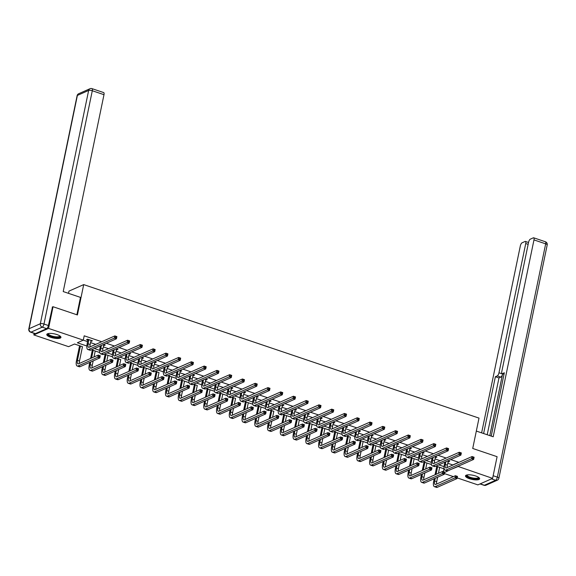 <?xml version="1.0" encoding="UTF-8"?>
<svg xmlns="http://www.w3.org/2000/svg" width="576" height="576" viewBox="0 0 576 576"><rect width="100%" height="100%" fill="white"/><g stroke="black" fill="none" stroke-linecap="round" stroke-linejoin="round"><path stroke-width="0.86" d="M56.966 334.577A7.229 2.138 11.7 0 1 60.948 337.414A7.229 2.138 11.7 0 1 50.76 337.32A7.229 2.138 11.7 0 1 46.786 334.483A7.229 2.138 11.7 0 1 56.966 334.577M475.668 475.978A7.229 2.138 11.7 0 1 479.65 478.814A7.229 2.138 11.7 0 1 469.462 478.721A7.229 2.138 11.7 0 1 465.487 475.884A7.229 2.138 11.7 0 1 475.668 475.978M68.508 293.35L68.969 291.118L83.7 284.602L479.009 418.104L472.723 448.459L497.095 456.689L492.602 478.368L477.878 484.884L457.171 477.893M453.398 476.618L444.413 473.587M439.668 467.345L444.024 468.814L443.434 471.665M74.527 344.03L79.574 345.737M82.462 346.709L74.549 344.023L68.58 346.658L33.826 334.922L48.55 328.406L83.304 340.142L77.335 342.785L86.854 346.003M91.562 349.783L92.333 350.042L90.59 358.466M95.22 351.022L99.727 352.541M106.747 361.267L107.978 355.313L112.486 356.846L104.342 354.082L105.091 354.348L103.342 362.772M117.072 358.402L117.85 358.661M120.737 359.633L117.101 358.387M129.83 362.707L130.601 362.966L128.858 371.39M133.495 363.946L138.002 365.465M150.754 369.756L142.61 367.006L143.359 367.279L141.617 375.696M145.022 374.191L146.254 368.237L150.761 369.778M155.347 371.326L156.118 371.585M159.005 372.557L155.369 371.311M176.27 378.374L168.127 375.624L168.876 375.89L167.134 384.314M171.763 376.87L176.278 378.389M180.864 379.937L181.634 380.203L179.892 388.62M183.29 387.115L184.529 381.161L189.029 382.702M193.622 384.25L194.393 384.509M197.28 385.488L193.644 384.235M214.538 391.298L206.402 388.548L207.151 388.814L205.402 397.238M210.038 389.794L214.546 391.313M219.132 392.868L219.902 393.127M221.566 400.039L222.797 394.085L227.304 395.626M231.89 397.174L232.661 397.433M235.555 398.412L231.912 397.166M252.814 404.222L245.419 401.746M248.306 402.718L252.821 404.244M257.407 405.792L258.178 406.051L256.435 414.475M259.834 412.97L261.072 407.009L265.572 408.55M270.166 410.098L270.936 410.357M273.823 411.336L270.187 410.09M282.917 414.403L283.694 414.67M286.582 415.642L291.089 417.168M295.675 418.716L296.446 418.975L294.703 427.399M298.109 425.894L299.34 419.933L303.847 421.474M308.434 423.022L309.204 423.281M310.867 430.2L312.098 424.246L316.606 425.779M321.192 427.334L321.962 427.594M324.85 428.566L329.364 430.092M333.95 431.64L334.721 431.899L332.978 440.323M336.377 438.818L337.615 432.857L342.122 434.398M346.709 435.946L347.479 436.212M350.366 437.184L346.73 435.938M359.467 440.258L360.238 440.518M363.125 441.49L367.632 443.016M372.218 444.564L372.996 444.823L371.246 453.247M374.652 451.742L375.883 445.781L380.39 447.322M384.977 448.87L385.747 449.136M387.41 456.048L388.642 450.094L393.149 451.634L384.998 448.862M397.735 453.182L398.506 453.442M401.4 454.421L405.907 455.94M418.658 460.231L410.515 457.481L411.264 457.747L409.522 466.171M412.927 464.666L414.158 458.712L418.666 460.246M423.252 461.801L424.022 462.06M425.678 468.972L426.917 463.018L431.424 464.558L423.274 461.786M436.01 466.106L436.781 466.366M34.15 333.367L33.826 334.922M447.746 463.241L452.779 464.94L458.748 462.298L450.734 459.59M446.162 458.05L437.976 455.285M433.411 453.737L425.218 450.972M420.653 449.431L412.466 446.666M407.894 445.126L399.708 442.361M395.136 440.813L386.95 438.048M382.378 436.507L374.191 433.742M369.619 432.202L361.433 429.43M356.861 427.889L348.674 425.124M344.11 423.583L335.916 420.818M331.351 419.27L323.165 416.506M318.593 414.965L310.406 412.2M305.834 410.659L297.648 407.894M293.076 406.346L284.89 403.582M280.318 402.041L272.131 399.276M267.566 397.735L259.373 394.963M254.808 393.422L246.614 390.658M242.05 389.117L233.863 386.352M229.291 384.804L221.105 382.039M216.533 380.498L208.346 377.734M203.774 376.193L195.588 373.428M191.016 371.88L182.83 369.115M178.265 367.574L170.071 364.81M165.506 363.269L157.313 360.497M152.748 358.956L144.562 356.191M139.99 354.65L131.803 351.886M127.231 350.338L119.045 347.573M114.473 346.032L106.286 343.267M101.714 341.726L84.204 335.808L83.304 340.142M83.282 340.157L87.653 341.633M90.547 342.605L95.746 344.362M103.298 346.918L108.504 348.674M116.057 351.223L121.262 352.98M128.815 355.536L134.021 357.293M141.574 359.842L146.779 361.598M154.332 364.147L159.538 365.904M167.09 368.46L172.289 370.217M179.849 372.766L185.047 374.522M192.6 377.071L197.806 378.828M205.358 381.384L210.564 383.141M218.117 385.69L223.322 387.446M230.875 390.002L236.081 391.759M243.634 394.308L248.832 396.065M256.392 398.614L261.59 400.37M269.15 402.926L274.349 404.683M281.902 407.232L287.107 408.989M294.66 411.538L299.866 413.294M307.418 415.85L312.624 417.607M320.177 420.156L325.382 421.913M332.935 424.469L338.134 426.226M345.694 428.774L350.892 430.531M358.445 433.08L363.65 434.837M371.203 437.393L376.409 439.15M383.962 441.698L389.167 443.455M396.72 446.004L401.926 447.761M409.478 450.317L414.684 452.074M422.237 454.622L427.435 456.379M434.995 458.935L440.194 460.692M448.063 461.714L449.647 461.477L447.847 460.865M435.305 457.409L436.889 457.164L435.089 456.559M422.554 453.103L424.13 452.858L422.338 452.254M409.795 448.79L411.372 448.553L409.579 447.941M397.037 444.485L398.614 444.24L396.821 443.635M384.278 440.172L385.862 439.934L384.062 439.33M371.52 435.866L373.104 435.622L371.304 435.017M358.762 431.561L360.346 431.316L358.546 430.711M346.003 427.248L347.587 427.01L345.787 426.398M333.252 422.942L334.829 422.698L333.036 422.093M320.494 418.637L322.07 418.392L320.278 417.787M307.735 414.324L309.319 414.086L307.519 413.474M294.977 410.018L296.561 409.774L294.761 409.169M282.218 405.706L283.802 405.468L282.002 404.863M269.46 401.4L271.044 401.155L269.244 400.55M256.702 397.094L258.286 396.85L256.486 396.245M243.95 392.782L245.527 392.544L243.734 391.932M231.192 388.476L232.769 388.231L230.976 387.626M218.434 384.17L220.018 383.926L218.218 383.321M205.675 379.858L207.259 379.62L205.459 379.008M192.917 375.552L194.501 375.307L192.701 374.702M180.158 371.239L181.742 371.002L179.942 370.397M167.407 366.934L168.984 366.689L167.191 366.084M154.649 362.628L156.226 362.383L154.433 361.778M141.89 358.315L143.467 358.078L141.674 357.466M129.132 354.01L130.716 353.765L128.916 353.16M116.374 349.704L117.958 349.459L116.158 348.854M103.615 345.391L105.199 345.154L103.399 344.542M90.857 341.086L92.441 340.841L87.538 339.185L86.537 339.624L87.869 340.07M52.214 307.094L53.042 306.727L48.55 328.406M53.042 306.727L77.414 314.957L83.7 284.602M457.906 466.373L492.602 478.368M451.577 469.174L457.848 466.632M94.37 348.538L99.612 350.309M107.129 352.85L112.37 354.622M119.887 357.156L125.129 358.927M132.638 361.462L137.887 363.233M145.397 365.774L150.646 367.546M158.155 370.08L163.404 371.851M170.914 374.386L176.155 376.157M183.672 378.698L188.914 380.47M196.43 383.004L201.672 384.775M209.182 387.317L214.43 389.088M221.94 391.622L227.189 393.394M234.698 395.928L239.947 397.699M247.457 400.241L252.706 402.012M260.215 404.546L265.457 406.318M272.974 408.852L278.215 410.63M285.732 413.165L290.974 414.936M298.483 417.47L303.732 419.242M311.242 421.783L316.49 423.554M324 426.089L329.249 427.86M336.758 430.394L342.007 432.166M349.517 434.707L354.758 436.478M362.275 439.013L367.517 440.784M375.034 443.318L380.275 445.097M387.785 447.631L393.034 449.402M400.543 451.937L405.792 453.708M413.302 456.25L418.55 458.021M426.06 460.555L431.302 462.326M438.818 464.861L444.06 466.632M444.643 472.478L448.79 470.405M444.175 468.842L436.032 466.099M405.9 455.918L397.757 453.168M380.383 447.307L372.247 444.557M367.632 442.994L359.489 440.244M342.115 434.376L333.972 431.633M329.357 430.07L321.214 427.32M316.598 425.765L308.455 423.014M303.84 421.452L295.697 418.702M291.089 417.146L282.946 414.396M265.572 408.528L257.429 405.778M227.297 395.604L219.154 392.854M189.029 382.68L180.886 379.93M137.995 365.443L129.852 362.7M99.727 352.519L91.584 349.769M448.805 461.189L448.654 461.916M436.046 456.883L435.895 457.603M423.288 452.57L423.137 453.298M410.53 448.265L410.378 448.992M397.771 443.959L397.62 444.679M385.013 439.646L384.862 440.374M372.254 435.341L372.11 436.068M359.503 431.028L359.352 431.755M346.745 426.722L346.594 427.45M333.986 422.417L333.835 423.137M321.228 418.104L321.077 418.831M308.47 413.798L308.318 414.526M295.711 409.493L295.56 410.213M282.953 405.18L282.809 405.907M270.202 400.874L270.05 401.602M257.443 396.562L257.292 397.289M244.685 392.256L244.534 392.983M231.926 387.95L231.775 388.67M219.168 383.638L219.017 384.365M206.41 379.332L206.266 380.059M193.658 375.026L193.507 375.746M180.9 370.714L180.749 371.441M168.142 366.408L167.99 367.135M155.383 362.095L155.232 362.822M142.625 357.79L142.474 358.517M129.866 353.484L129.715 354.204M117.108 349.171L116.964 349.898M104.357 344.866L104.206 345.593M91.598 340.56L91.447 341.28M445.874 461.743L445.313 464.436A4.637 1.692 -71.3 0 0 445.824 467.95A4.637 1.692 -71.3 0 0 446.407 467.892L472.061 456.545L474.106 457.236L473.652 459.403L447.998 470.75A6.955 2.534 108.7 0 1 447.127 470.837L445.082 470.146A6.955 2.534 108.7 0 1 444.319 464.875L444.881 462.182M448.322 461.023L447.358 465.127A4.637 1.692 -71.3 0 0 447.214 467.539M473.695 458.316L473.875 457.452L473.054 457.171L472.874 458.042L473.695 458.316L473.652 459.403L471.607 458.712L445.961 470.059A6.955 2.534 108.7 0 1 445.082 470.146M472.874 458.042L471.607 458.712L472.061 456.545L473.054 457.171M435.218 478.274L434.657 480.967A4.637 1.692 -71.3 0 0 435.168 484.481A4.637 1.692 -71.3 0 0 435.751 484.423L455.436 475.718L457.481 476.41L457.027 478.577L454.982 477.886L435.305 486.59A6.955 2.534 108.7 0 1 434.426 486.677A6.955 2.534 108.7 0 1 433.663 481.406L434.225 478.714M435.038 474.79L436.781 466.351M439.675 467.323L438.437 473.285M437.623 477.209L436.702 481.658A4.637 1.692 -71.3 0 0 436.558 484.063M437.63 466.632L436.032 474.35M457.07 477.49L457.25 476.618L456.43 476.345L456.25 477.216L457.07 477.49L457.027 478.577L437.35 487.282A6.955 2.534 108.7 0 1 436.471 487.368L434.426 486.677M456.25 477.216L454.982 477.886L455.436 475.718L456.43 476.345M478.742 477.439A6.257 1.85 11.7 0 1 473.141 478.613A6.257 1.85 11.7 0 1 466.862 474.977M467.172 474.919A5.796 1.714 -168.3 0 0 467.129 475.042A5.796 1.714 -168.3 0 0 473.198 478.037A5.796 1.714 -168.3 0 0 478.476 477.396A5.796 1.714 -168.3 0 0 478.483 477.259M465.689 475.517A7.186 2.124 -168.3 0 0 473.206 478.908A7.186 2.124 -168.3 0 0 479.606 478.404M60.041 336.038A6.257 1.85 11.7 0 1 54.439 337.212A6.257 1.85 11.7 0 1 48.161 333.576M48.47 333.518A5.796 1.714 -168.3 0 0 48.42 333.641A5.796 1.714 -168.3 0 0 54.497 336.636A5.796 1.714 -168.3 0 0 59.774 335.995A5.796 1.714 -168.3 0 0 59.782 335.858M46.987 334.116A7.186 2.124 -168.3 0 0 54.504 337.507A7.186 2.124 -168.3 0 0 60.905 337.003M476.323 431.071L493.207 436.774L533.974 239.904A2.779 1.015 -71.3 0 0 533.671 237.794A2.779 1.015 -71.3 0 0 533.318 237.83L530.294 239.17A2.779 1.015 -71.3 0 0 528.566 242.294L501.804 371.52A2.779 1.015 -71.3 0 0 502.106 373.63A2.779 1.015 -71.3 0 0 502.459 373.594L504.043 374.134M491.213 436.097L504.331 372.766L502.459 373.594M528.134 244.361L525.737 243.547A2.779 1.015 -71.3 0 0 525.434 241.438A2.779 1.015 -71.3 0 0 525.082 241.474L522.058 242.813A2.779 1.015 -71.3 0 0 520.322 245.945L481.615 432.857M497.246 375.898A2.779 1.015 -71.3 0 0 498.974 372.773L502.574 373.982A2.779 1.015 108.7 0 1 500.839 377.114L497.246 375.898L495.374 376.726L483.61 433.534M525.737 243.547L498.974 372.773M502.574 373.982L489.809 435.629M500.839 377.114L498.974 377.942L487.21 434.743M498.974 377.942L495.374 376.726M76.874 314.777L80.474 297.389L63.216 291.564L103.99 94.687L92.297 90.742L43.985 324.036L48.398 325.526L52.502 306.965M35.402 333.641L46.663 328.658L42.25 327.168L30.982 332.15L35.402 333.641A2.779 1.015 108.7 0 1 35.05 333.677L30.636 332.186A2.779 1.015 -71.3 0 0 30.982 332.15A2.779 2.455 66.1 0 1 29.074 328.716L40.334 323.734L88.646 90.439L77.386 95.422L29.074 328.716A2.779 0.821 -168.3 0 0 28.8 328.982A2.779 2.779 0 0 0 30.636 332.186M78.71 93.708A2.779 2.779 0 0 0 77.112 95.688A2.779 0.821 -168.3 0 1 77.386 95.422A2.779 2.455 -113.9 0 1 78.71 93.708L89.978 88.726A2.779 2.455 66.1 0 0 88.646 90.439A2.779 0.821 -168.3 0 1 92.297 90.742A2.779 1.015 -71.3 0 0 91.987 88.632L103.687 92.585A2.779 1.015 108.7 0 1 103.99 94.687M48.398 325.526A2.779 1.015 108.7 0 1 46.663 328.658M433.116 457.43L432.554 460.13A4.637 1.692 -71.3 0 0 433.066 463.644A4.637 1.692 -71.3 0 0 433.649 463.586L459.302 452.239L461.347 452.93L460.894 455.098L435.247 466.445A6.955 2.534 108.7 0 1 434.369 466.524L432.324 465.84A6.955 2.534 108.7 0 1 431.561 460.57L432.122 457.877M435.564 456.718L434.599 460.822A4.637 1.692 -71.3 0 0 434.455 463.226M460.937 454.01L461.117 453.139L460.296 452.866L460.116 453.73L460.937 454.01L460.894 455.098L458.849 454.406L433.202 465.754A6.955 2.534 108.7 0 1 432.324 465.84M460.116 453.73L458.849 454.406L459.302 452.239L460.296 452.866M420.358 453.125L419.796 455.818A4.637 1.692 -71.3 0 0 420.307 459.331A4.637 1.692 -71.3 0 0 420.89 459.274L446.544 447.926L448.589 448.618L448.142 450.785L422.489 462.139A6.955 2.534 108.7 0 1 421.61 462.218L419.566 461.527A6.955 2.534 108.7 0 1 418.802 456.264L419.364 453.564M422.806 452.412L421.841 456.509A4.637 1.692 -71.3 0 0 421.697 458.921M448.178 449.698L448.358 448.834L447.538 448.56L447.358 449.424L448.178 449.698L448.142 450.785L446.098 450.094L420.444 461.448A6.955 2.534 108.7 0 1 419.566 461.527M447.358 449.424L446.098 450.094L446.544 447.926L447.538 448.56M422.46 473.962L421.906 476.662A4.637 1.692 -71.3 0 0 422.41 480.168A4.637 1.692 -71.3 0 0 422.993 480.118L442.678 471.406L444.722 472.097L444.269 474.264L442.224 473.58L422.546 482.285A6.955 2.534 108.7 0 1 421.668 482.364A6.955 2.534 108.7 0 1 420.905 477.101L421.466 474.408M422.28 470.484L424.022 462.038M424.872 472.896L423.95 477.353A4.637 1.692 -71.3 0 0 423.806 479.758M424.872 462.326L423.274 470.038M444.312 473.184L444.492 472.313L443.671 472.039L443.491 472.903L444.312 473.184L444.269 474.264L424.591 482.976A6.955 2.534 108.7 0 1 423.713 483.055L421.668 482.364M443.491 472.903L442.224 473.58L442.678 471.406L443.671 472.039M409.702 469.656L409.147 472.349A4.637 1.692 -71.3 0 0 409.651 475.862A4.637 1.692 -71.3 0 0 410.234 475.805L429.919 467.1L431.964 467.791L431.518 469.958L429.473 469.267L409.788 477.979A6.955 2.534 108.7 0 1 408.91 478.058A6.955 2.534 108.7 0 1 408.154 472.795L408.708 470.095M412.114 468.59L411.192 473.04A4.637 1.692 -71.3 0 0 411.048 475.452M412.114 458.021L410.515 465.732M431.554 468.871L431.734 468.007L430.913 467.726L430.733 468.598L431.554 468.871L431.518 469.958L411.833 478.663A6.955 2.534 108.7 0 1 410.954 478.75L408.91 478.058M430.733 468.598L429.473 469.267L429.919 467.1L430.913 467.726M407.599 448.819L407.045 451.512A4.637 1.692 -71.3 0 0 407.549 455.026A4.637 1.692 -71.3 0 0 408.132 454.968L433.786 443.621L435.83 444.312L435.384 446.479L409.73 457.826A6.955 2.534 108.7 0 1 408.852 457.913L406.807 457.222A6.955 2.534 108.7 0 1 406.044 451.951L406.606 449.258M410.047 448.099L409.09 452.203A4.637 1.692 -71.3 0 0 408.946 454.608M435.42 445.392L435.6 444.528L434.779 444.247L434.606 445.118L435.42 445.392L435.384 446.479L433.339 445.788L407.686 457.135A6.955 2.534 108.7 0 1 406.807 457.222M434.606 445.118L433.339 445.788L433.786 443.621L434.779 444.247M394.841 444.506L394.286 447.206A4.637 1.692 -71.3 0 0 394.79 450.713A4.637 1.692 -71.3 0 0 395.374 450.662L421.027 439.315L423.072 439.999L422.626 442.174L396.972 453.521A6.955 2.534 108.7 0 1 396.094 453.6L394.049 452.909A6.955 2.534 108.7 0 1 393.293 447.646L393.847 444.946M397.289 443.794L396.331 447.898A4.637 1.692 -71.3 0 0 396.187 450.302M422.662 441.086L422.842 440.215L422.028 439.942L421.848 440.806L422.662 441.086L422.626 442.174L420.581 441.482L394.927 452.83A6.955 2.534 108.7 0 1 394.049 452.909M421.848 440.806L420.581 441.482L421.027 439.315L422.028 439.942M382.082 440.201L381.528 442.894A4.637 1.692 -71.3 0 0 382.032 446.407A4.637 1.692 -71.3 0 0 382.622 446.35L408.269 435.002L410.314 435.694L409.867 437.861L384.214 449.208A6.955 2.534 108.7 0 1 383.335 449.294L381.29 448.603A6.955 2.534 108.7 0 1 380.534 443.34L381.089 440.64M384.53 439.488L383.573 443.585A4.637 1.692 -71.3 0 0 383.429 445.997M409.903 436.774L410.083 435.91L409.27 435.629L409.09 436.5L409.903 436.774L409.867 437.861L407.822 437.17L382.169 448.517A6.955 2.534 108.7 0 1 381.29 448.603M409.09 436.5L407.822 437.17L408.269 435.002L409.27 435.629M396.943 465.35L396.389 468.043A4.637 1.692 -71.3 0 0 396.893 471.557A4.637 1.692 -71.3 0 0 397.483 471.499L417.161 462.794L419.206 463.486L418.759 465.653L416.714 464.962L397.03 473.666A6.955 2.534 108.7 0 1 396.151 473.753A6.955 2.534 108.7 0 1 395.395 468.482L395.95 465.79M396.763 461.866L398.513 453.427M401.4 454.399L400.169 460.361M399.355 464.285L398.434 468.734A4.637 1.692 -71.3 0 0 398.29 471.139M399.355 453.708L397.757 461.426M418.795 464.566L418.975 463.694L418.154 463.421L417.982 464.285L418.795 464.566L418.759 465.653L399.074 474.358A6.955 2.534 108.7 0 1 398.196 474.444L396.151 473.753M417.982 464.285L416.714 464.962L417.161 462.794L418.154 463.421M384.192 461.038L383.63 463.738A4.637 1.692 -71.3 0 0 384.134 467.244A4.637 1.692 -71.3 0 0 384.725 467.194L404.402 458.482L406.447 459.173L406.001 461.34L403.956 460.649L384.271 469.361A6.955 2.534 108.7 0 1 383.393 469.44A6.955 2.534 108.7 0 1 382.637 464.177L383.191 461.477M384.005 457.553L385.754 449.114M386.597 459.972L385.675 464.429A4.637 1.692 -71.3 0 0 385.531 466.834M386.597 449.402L384.998 457.114M406.037 460.253L406.217 459.389L405.403 459.115L405.223 459.979L406.037 460.253L406.001 461.34L386.316 470.052A6.955 2.534 108.7 0 1 385.438 470.131L383.393 469.44M405.223 459.979L403.956 460.649L404.402 458.482L405.403 459.115M371.434 456.732L370.872 459.425A4.637 1.692 -71.3 0 0 371.383 462.938A4.637 1.692 -71.3 0 0 371.966 462.881L391.644 454.176L393.689 454.867L393.242 457.034L391.198 456.343L371.513 465.048A6.955 2.534 108.7 0 1 370.642 465.134A6.955 2.534 108.7 0 1 369.878 459.864L370.433 457.171M373.838 455.666L372.917 460.116A4.637 1.692 -71.3 0 0 372.773 462.528M373.838 445.097L372.247 452.808M393.278 455.947L393.458 455.083L392.645 454.802L392.465 455.674L393.278 455.947L393.242 457.034L373.558 465.739A6.955 2.534 108.7 0 1 372.686 465.826L370.642 465.134M392.465 455.674L391.198 456.343L391.644 454.176L392.645 454.802M369.331 435.895L368.77 438.588A4.637 1.692 -71.3 0 0 369.281 442.102A4.637 1.692 -71.3 0 0 369.864 442.044L395.518 430.697L397.562 431.388L397.109 433.555L371.455 444.902A6.955 2.534 108.7 0 1 370.577 444.989L368.539 444.298A6.955 2.534 108.7 0 1 367.776 439.027L368.33 436.334M371.772 435.175L370.814 439.279A4.637 1.692 -71.3 0 0 370.67 441.684M397.152 432.468L397.325 431.597L396.511 431.323L396.331 432.194L397.152 432.468L397.109 433.555L395.064 432.864L369.41 444.211A6.955 2.534 108.7 0 1 368.539 444.298M396.331 432.194L395.064 432.864L395.518 430.697L396.511 431.323M358.675 452.426L358.114 455.119A4.637 1.692 -71.3 0 0 358.625 458.633A4.637 1.692 -71.3 0 0 359.208 458.575L378.893 449.87L380.938 450.554L380.484 452.729L378.439 452.038L358.762 460.742A6.955 2.534 108.7 0 1 357.883 460.829A6.955 2.534 108.7 0 1 357.12 455.558L357.682 452.866M358.495 448.942L360.238 440.503M363.132 441.475L361.894 447.437M361.08 451.361L360.158 455.81A4.637 1.692 -71.3 0 0 360.014 458.215M361.087 440.784L359.489 448.502M380.527 451.642L380.707 450.77L379.886 450.497L379.706 451.361L380.527 451.642L380.484 452.729L360.806 461.434A6.955 2.534 108.7 0 1 359.928 461.513L357.883 460.829M379.706 451.361L378.439 452.038L378.893 449.87L379.886 450.497M356.573 431.582L356.011 434.282A4.637 1.692 -71.3 0 0 356.522 437.789A4.637 1.692 -71.3 0 0 357.106 437.738L382.759 426.384L384.804 427.075L384.35 429.242L358.704 440.597A6.955 2.534 108.7 0 1 357.826 440.676L355.781 439.985A6.955 2.534 108.7 0 1 355.018 434.722L355.579 432.022M359.021 430.87L358.056 434.974A4.637 1.692 -71.3 0 0 357.912 437.378M384.394 428.162L384.574 427.291L383.753 427.018L383.573 427.882L384.394 428.162L384.35 429.242L382.306 428.558L356.659 439.906A6.955 2.534 108.7 0 1 355.781 439.985M383.573 427.882L382.306 428.558L382.759 426.384L383.753 427.018M345.917 448.114L345.355 450.814A4.637 1.692 -71.3 0 0 345.866 454.32A4.637 1.692 -71.3 0 0 346.45 454.27L366.134 445.558L368.179 446.249L367.726 448.416L365.681 447.725L346.003 456.437A6.955 2.534 108.7 0 1 345.125 456.516A6.955 2.534 108.7 0 1 344.362 451.253L344.923 448.553M345.737 444.629L347.479 436.19M350.374 437.17L349.135 443.124M348.322 447.048L347.4 451.498A4.637 1.692 -71.3 0 0 347.256 453.91M348.329 436.478L346.73 444.19M367.769 447.329L367.949 446.465L367.128 446.191L366.948 447.055L367.769 447.329L367.726 448.416L348.048 457.128A6.955 2.534 108.7 0 1 347.17 457.207L345.125 456.516M366.948 447.055L365.681 447.725L366.134 445.558L367.128 446.191M343.814 427.277L343.253 429.97A4.637 1.692 -71.3 0 0 343.764 433.483A4.637 1.692 -71.3 0 0 344.347 433.426L370.001 422.078L372.046 422.77L371.592 424.937L345.946 436.284A6.955 2.534 108.7 0 1 345.067 436.37L343.022 435.679A6.955 2.534 108.7 0 1 342.259 430.409L342.821 427.716M346.262 426.557L345.298 430.661A4.637 1.692 -71.3 0 0 345.154 433.073M371.635 423.85L371.815 422.986L370.994 422.705L370.814 423.576L371.635 423.85L371.592 424.937L369.554 424.246L343.901 435.593A6.955 2.534 108.7 0 1 343.022 435.679M370.814 423.576L369.554 424.246L370.001 422.078L370.994 422.705M333.158 443.808L332.604 446.501A4.637 1.692 -71.3 0 0 333.108 450.014A4.637 1.692 -71.3 0 0 333.691 449.957L353.376 441.252L355.421 441.943L354.967 444.11L352.93 443.419L333.245 452.124A6.955 2.534 108.7 0 1 332.366 452.21A6.955 2.534 108.7 0 1 331.603 446.94L332.165 444.247M335.57 442.742L334.649 447.192A4.637 1.692 -71.3 0 0 334.505 449.597M335.57 432.166L333.972 439.884M355.01 443.023L355.19 442.152L354.37 441.878L354.19 442.75L355.01 443.023L354.967 444.11L335.29 452.815A6.955 2.534 108.7 0 1 334.411 452.902L332.366 452.21M354.19 442.75L352.93 443.419L353.376 441.252L354.37 441.878M331.056 422.964L330.502 425.664A4.637 1.692 -71.3 0 0 331.006 429.178A4.637 1.692 -71.3 0 0 331.589 429.12L357.242 417.773L359.287 418.464L358.841 420.631L333.187 431.978A6.955 2.534 108.7 0 1 332.309 432.058L330.264 431.374A6.955 2.534 108.7 0 1 329.501 426.103L330.062 423.41M333.504 422.251L332.539 426.355A4.637 1.692 -71.3 0 0 332.402 428.76M358.877 419.544L359.057 418.673L358.236 418.399L358.056 419.263L358.877 419.544L358.841 420.631L356.796 419.94L331.142 431.287A6.955 2.534 108.7 0 1 330.264 431.374M358.056 419.263L356.796 419.94L357.242 417.773L358.236 418.399M320.4 439.495L319.846 442.195A4.637 1.692 -71.3 0 0 320.35 445.702A4.637 1.692 -71.3 0 0 320.933 445.651L340.618 436.939L342.662 437.63L342.216 439.798L340.171 439.114L320.486 447.818A6.955 2.534 108.7 0 1 319.608 447.898A6.955 2.534 108.7 0 1 318.852 442.634L319.406 439.942M320.22 436.018L321.97 427.572M324.857 428.551L323.626 434.506M322.812 438.43L321.89 442.886A4.637 1.692 -71.3 0 0 321.746 445.291M322.812 427.86L321.214 435.571M342.252 438.718L342.432 437.846L341.611 437.573L341.431 438.437L342.252 438.718L342.216 439.798L322.531 448.51A6.955 2.534 108.7 0 1 321.653 448.589L319.608 447.898M341.431 438.437L340.171 439.114L340.618 436.939L341.611 437.573M318.298 418.658L317.743 421.351A4.637 1.692 -71.3 0 0 318.247 424.865A4.637 1.692 -71.3 0 0 318.83 424.807L344.484 413.46L346.529 414.151L346.082 416.318L320.429 427.673A6.955 2.534 108.7 0 1 319.55 427.752L317.506 427.061A6.955 2.534 108.7 0 1 316.742 421.798L317.304 419.098M320.746 417.946L319.788 422.042A4.637 1.692 -71.3 0 0 319.644 424.454M346.118 415.231L346.298 414.367L345.478 414.094L345.305 414.958L346.118 415.231L346.082 416.318L344.038 415.627L318.384 426.982A6.955 2.534 108.7 0 1 317.506 427.061M345.305 414.958L344.038 415.627L344.484 413.46L345.478 414.094M307.642 435.19L307.087 437.882A4.637 1.692 -71.3 0 0 307.591 441.396A4.637 1.692 -71.3 0 0 308.182 441.338L327.859 432.634L329.904 433.325L329.458 435.492L327.413 434.801L307.728 443.513A6.955 2.534 108.7 0 1 306.85 443.592A6.955 2.534 108.7 0 1 306.094 438.329L306.648 435.629M307.462 431.705L309.211 423.266M310.054 434.124L309.132 438.574A4.637 1.692 -71.3 0 0 308.988 440.986M310.054 423.554L308.455 431.266M329.494 434.405L329.674 433.541L328.86 433.26L328.68 434.131L329.494 434.405L329.458 435.492L309.773 444.197A6.955 2.534 108.7 0 1 308.894 444.283L306.85 443.592M328.68 434.131L327.413 434.801L327.859 432.634L328.86 433.26M305.539 414.353L304.985 417.046A4.637 1.692 -71.3 0 0 305.489 420.559A4.637 1.692 -71.3 0 0 306.079 420.502L331.726 409.154L333.77 409.846L333.324 412.013L307.67 423.36A6.955 2.534 108.7 0 1 306.792 423.446L304.747 422.755A6.955 2.534 108.7 0 1 303.991 417.485L304.546 414.792M307.987 413.633L307.03 417.737A4.637 1.692 -71.3 0 0 306.886 420.142M333.36 410.926L333.54 410.062L332.726 409.781L332.546 410.652L333.36 410.926L333.324 412.013L331.279 411.322L305.626 422.669A6.955 2.534 108.7 0 1 304.747 422.755M332.546 410.652L331.279 411.322L331.726 409.154L332.726 409.781M294.89 430.884L294.329 433.577A4.637 1.692 -71.3 0 0 294.833 437.09A4.637 1.692 -71.3 0 0 295.423 437.033L315.101 428.328L317.146 429.019L316.699 431.186L314.654 430.495L294.97 439.2A6.955 2.534 108.7 0 1 294.091 439.286A6.955 2.534 108.7 0 1 293.335 434.016L293.89 431.323M297.295 429.818L296.374 434.268A4.637 1.692 -71.3 0 0 296.23 436.673M297.295 419.242L295.697 426.96M316.735 430.099L316.915 429.228L316.102 428.954L315.922 429.818L316.735 430.099L316.699 431.186L297.014 439.891A6.955 2.534 108.7 0 1 296.136 439.978L294.091 439.286M315.922 429.818L314.654 430.495L315.101 428.328L316.102 428.954M292.788 410.04L292.226 412.74A4.637 1.692 -71.3 0 0 292.73 416.246A4.637 1.692 -71.3 0 0 293.321 416.196L318.967 404.849L321.012 405.533L320.566 407.707L294.912 419.054A6.955 2.534 108.7 0 1 294.034 419.134L291.989 418.442A6.955 2.534 108.7 0 1 291.233 413.179L291.787 410.479M295.229 409.327L294.271 413.431A4.637 1.692 -71.3 0 0 294.127 415.836M320.602 406.62L320.782 405.749L319.968 405.475L319.788 406.339L320.602 406.62L320.566 407.707L318.521 407.016L292.867 418.363A6.955 2.534 108.7 0 1 291.989 418.442M319.788 406.339L318.521 407.016L318.967 404.849L319.968 405.475M282.132 426.571L281.57 429.271A4.637 1.692 -71.3 0 0 282.082 432.778A4.637 1.692 -71.3 0 0 282.665 432.727L302.342 424.015L304.387 424.706L303.941 426.874L301.896 426.182L282.218 434.894A6.955 2.534 108.7 0 1 281.34 434.974A6.955 2.534 108.7 0 1 280.577 429.71L281.138 427.01M281.945 423.086L283.694 414.648M286.582 415.627L285.35 421.582M284.537 425.506L283.615 429.962A4.637 1.692 -71.3 0 0 283.471 432.367M284.537 414.936L282.946 422.647M303.977 425.786L304.157 424.922L303.343 424.649L303.163 425.513L303.977 425.786L303.941 426.874L284.256 435.586A6.955 2.534 108.7 0 1 283.385 435.665L281.34 434.974M303.163 425.513L301.896 426.182L302.342 424.015L303.343 424.649M280.03 405.734L279.468 408.427A4.637 1.692 -71.3 0 0 279.979 411.941A4.637 1.692 -71.3 0 0 280.562 411.883L306.216 400.536L308.261 401.227L307.807 403.394L282.154 414.742A6.955 2.534 108.7 0 1 281.275 414.828L279.238 414.137A6.955 2.534 108.7 0 1 278.474 408.874L279.029 406.174M282.47 405.022L281.513 409.118A4.637 1.692 -71.3 0 0 281.369 411.53M307.85 402.307L308.03 401.443L307.21 401.162L307.03 402.034L307.85 402.307L307.807 403.394L305.762 402.703L280.109 414.05A6.955 2.534 108.7 0 1 279.238 414.137M307.03 402.034L305.762 402.703L306.216 400.536L307.21 401.162M269.374 422.266L268.812 424.958A4.637 1.692 -71.3 0 0 269.323 428.472A4.637 1.692 -71.3 0 0 269.906 428.414L289.591 419.71L291.636 420.401L291.182 422.568L289.138 421.877L269.46 430.582A6.955 2.534 108.7 0 1 268.582 430.668A6.955 2.534 108.7 0 1 267.818 425.398L268.38 422.705M269.194 418.781L270.936 410.342M273.83 411.314L272.592 417.276M271.778 421.2L270.857 425.65A4.637 1.692 -71.3 0 0 270.713 428.062M271.786 410.63L270.187 418.342M291.226 421.481L291.406 420.617L290.585 420.336L290.405 421.207L291.226 421.481L291.182 422.568L271.505 431.273A6.955 2.534 108.7 0 1 270.626 431.359L268.582 430.668M290.405 421.207L289.138 421.877L289.591 419.71L290.585 420.336M267.271 401.429L266.71 404.122A4.637 1.692 -71.3 0 0 267.221 407.635A4.637 1.692 -71.3 0 0 267.804 407.578L293.458 396.23L295.502 396.922L295.049 399.089L269.402 410.436A6.955 2.534 108.7 0 1 268.524 410.522L266.479 409.831A6.955 2.534 108.7 0 1 265.716 404.561L266.278 401.868M269.719 400.709L268.754 404.813A4.637 1.692 -71.3 0 0 268.61 407.218M295.092 398.002L295.272 397.13L294.451 396.857L294.271 397.728L295.092 398.002L295.049 399.089L293.004 398.398L267.358 409.745A6.955 2.534 108.7 0 1 266.479 409.831M294.271 397.728L293.004 398.398L293.458 396.23L294.451 396.857M256.615 417.96L256.054 420.653A4.637 1.692 -71.3 0 0 256.565 424.166A4.637 1.692 -71.3 0 0 257.148 424.109L276.833 415.404L278.878 416.088L278.424 418.262L276.379 417.571L256.702 426.276A6.955 2.534 108.7 0 1 255.823 426.362A6.955 2.534 108.7 0 1 255.06 421.092L255.622 418.399M259.02 416.894L258.098 421.344A4.637 1.692 -71.3 0 0 257.954 423.749M259.027 406.318L257.429 414.036M278.467 417.175L278.647 416.304L277.826 416.03L277.646 416.894L278.467 417.175L278.424 418.262L258.746 426.967A6.955 2.534 108.7 0 1 257.868 427.046L255.823 426.362M277.646 416.894L276.379 417.571L276.833 415.404L277.826 416.03M254.513 397.116L253.951 399.816A4.637 1.692 -71.3 0 0 254.462 403.322A4.637 1.692 -71.3 0 0 255.046 403.272L280.699 391.918L282.744 392.609L282.29 394.776L256.644 406.13A6.955 2.534 108.7 0 1 255.766 406.21L253.721 405.518A6.955 2.534 108.7 0 1 252.958 400.255L253.519 397.555M256.961 396.403L255.996 400.507A4.637 1.692 -71.3 0 0 255.852 402.912M282.334 393.696L282.514 392.825L281.693 392.551L281.513 393.415L282.334 393.696L282.29 394.776L280.253 394.092L254.599 405.439A6.955 2.534 108.7 0 1 253.721 405.518M281.513 393.415L280.253 394.092L280.699 391.918L281.693 392.551M243.857 413.647L243.302 416.347A4.637 1.692 -71.3 0 0 243.806 419.854A4.637 1.692 -71.3 0 0 244.39 419.803L264.074 411.091L266.119 411.782L265.673 413.95L263.628 413.258L243.943 421.97A6.955 2.534 108.7 0 1 243.065 422.05A6.955 2.534 108.7 0 1 242.302 416.786L242.863 414.086M243.677 410.162L245.426 401.724M248.314 402.703L247.075 408.658M246.269 412.582L245.347 417.031A4.637 1.692 -71.3 0 0 245.203 419.443M246.269 402.012L244.67 409.723M265.709 412.862L265.889 411.998L265.068 411.725L264.888 412.589L265.709 412.862L265.673 413.95L245.988 422.662A6.955 2.534 108.7 0 1 245.11 422.741L243.065 422.05M264.888 412.589L263.628 413.258L264.074 411.091L265.068 411.725M241.754 392.81L241.2 395.503A4.637 1.692 -71.3 0 0 241.704 399.017A4.637 1.692 -71.3 0 0 242.287 398.959L267.941 387.612L269.986 388.303L269.539 390.47L243.886 401.818A6.955 2.534 108.7 0 1 243.007 401.904L240.962 401.213A6.955 2.534 108.7 0 1 240.199 395.942L240.761 393.25M244.202 392.09L243.245 396.194A4.637 1.692 -71.3 0 0 243.101 398.606M269.575 389.383L269.755 388.519L268.934 388.238L268.754 389.11L269.575 389.383L269.539 390.47L267.494 389.779L241.841 401.126A6.955 2.534 108.7 0 1 240.962 401.213M268.754 389.11L267.494 389.779L267.941 387.612L268.934 388.238M231.098 409.342L230.544 412.034A4.637 1.692 -71.3 0 0 231.048 415.548A4.637 1.692 -71.3 0 0 231.631 415.49L251.316 406.786L253.361 407.477L252.914 409.644L250.87 408.953L231.185 417.658A6.955 2.534 108.7 0 1 230.306 417.744A6.955 2.534 108.7 0 1 229.55 412.474L230.105 409.781M230.918 405.857L232.668 397.418M235.555 398.39L234.324 404.352M233.51 408.276L232.589 412.726A4.637 1.692 -71.3 0 0 232.445 415.13M233.51 397.699L231.912 405.418M252.95 408.557L253.13 407.686L252.31 407.412L252.13 408.283L252.95 408.557L252.914 409.644L233.23 418.349A6.955 2.534 108.7 0 1 232.351 418.435L230.306 417.744M252.13 408.283L250.87 408.953L251.316 406.786L252.31 407.412M228.996 388.498L228.442 391.198A4.637 1.692 -71.3 0 0 228.946 394.711A4.637 1.692 -71.3 0 0 229.529 394.654L255.182 383.306L257.227 383.998L256.781 386.165L231.127 397.512A6.955 2.534 108.7 0 1 230.249 397.591L228.204 396.907A6.955 2.534 108.7 0 1 227.448 391.637L228.002 388.944M231.444 387.785L230.486 391.889A4.637 1.692 -71.3 0 0 230.342 394.294M256.817 385.078L256.997 384.206L256.183 383.933L256.003 384.797L256.817 385.078L256.781 386.165L254.736 385.474L229.082 396.821A6.955 2.534 108.7 0 1 228.204 396.907M256.003 384.797L254.736 385.474L255.182 383.306L256.183 383.933M218.34 405.029L217.786 407.729A4.637 1.692 -71.3 0 0 218.29 411.235A4.637 1.692 -71.3 0 0 218.88 411.185L238.558 402.473L240.602 403.164L240.156 405.331L238.111 404.647L218.426 413.352A6.955 2.534 108.7 0 1 217.548 413.431A6.955 2.534 108.7 0 1 216.792 408.168L217.346 405.475M218.16 401.551L219.91 393.106M220.752 403.963L219.83 408.42A4.637 1.692 -71.3 0 0 219.686 410.825M220.752 393.394L219.154 401.105M240.192 404.251L240.372 403.38L239.558 403.106L239.378 403.97L240.192 404.251L240.156 405.331L220.471 414.043A6.955 2.534 108.7 0 1 219.593 414.122L217.548 413.431M239.378 403.97L238.111 404.647L238.558 402.473L239.558 403.106M216.238 384.192L215.683 386.885A4.637 1.692 -71.3 0 0 216.187 390.398A4.637 1.692 -71.3 0 0 216.778 390.341L242.424 378.994L244.469 379.685L244.022 381.852L218.369 393.206A6.955 2.534 108.7 0 1 217.49 393.286L215.446 392.594A6.955 2.534 108.7 0 1 214.69 387.331L215.244 384.631M218.686 383.479L217.728 387.576A4.637 1.692 -71.3 0 0 217.584 389.988M244.058 380.765L244.238 379.901L243.425 379.627L243.245 380.491L244.058 380.765L244.022 381.852L241.978 381.161L216.324 392.515A6.955 2.534 108.7 0 1 215.446 392.594M243.245 380.491L241.978 381.161L242.424 378.994L243.425 379.627M205.589 400.723L205.027 403.416A4.637 1.692 -71.3 0 0 205.531 406.93A4.637 1.692 -71.3 0 0 206.122 406.872L225.799 398.167L227.844 398.858L227.398 401.026L225.353 400.334L205.668 409.046A6.955 2.534 108.7 0 1 204.797 409.126A6.955 2.534 108.7 0 1 204.034 403.862L204.588 401.162M210.038 389.779L208.807 395.734M207.994 399.658L207.072 404.107A4.637 1.692 -71.3 0 0 206.928 406.519M207.994 389.088L206.395 396.799M227.434 399.938L227.614 399.074L226.8 398.794L226.62 399.665L227.434 399.938L227.398 401.026L207.713 409.73A6.955 2.534 108.7 0 1 206.834 409.817L204.797 409.126M226.62 399.665L225.353 400.334L225.799 398.167L226.8 398.794M203.486 379.886L202.925 382.579A4.637 1.692 -71.3 0 0 203.429 386.093A4.637 1.692 -71.3 0 0 204.019 386.035L229.666 374.688L231.71 375.379L231.264 377.546L205.61 388.894A6.955 2.534 108.7 0 1 204.732 388.98L202.687 388.289A6.955 2.534 108.7 0 1 201.931 383.018L202.486 380.326M205.927 379.166L204.97 383.27A4.637 1.692 -71.3 0 0 204.826 385.675M231.3 376.459L231.48 375.595L230.666 375.314L230.486 376.186L231.3 376.459L231.264 377.546L229.219 376.855L203.566 388.202A6.955 2.534 108.7 0 1 202.687 388.289M230.486 376.186L229.219 376.855L229.666 374.688L230.666 375.314M192.83 396.418L192.269 399.11A4.637 1.692 -71.3 0 0 192.78 402.624A4.637 1.692 -71.3 0 0 193.363 402.566L213.048 393.862L215.086 394.553L214.639 396.72L212.594 396.029L192.917 404.734A6.955 2.534 108.7 0 1 192.038 404.82A6.955 2.534 108.7 0 1 191.275 399.55L191.837 396.857M192.643 392.933L194.393 384.494M197.28 385.466L196.049 391.428M195.235 395.352L194.314 399.802A4.637 1.692 -71.3 0 0 194.17 402.206M195.235 384.775L193.644 392.494M214.675 395.633L214.855 394.762L214.042 394.488L213.862 395.352L214.675 395.633L214.639 396.72L194.954 405.425A6.955 2.534 108.7 0 1 194.083 405.511L192.038 404.82M213.862 395.352L212.594 396.029L213.048 393.862L214.042 394.488M190.728 375.574L190.166 378.274A4.637 1.692 -71.3 0 0 190.678 381.78A4.637 1.692 -71.3 0 0 191.261 381.73L216.914 370.382L218.959 371.066L218.506 373.241L192.852 384.588A6.955 2.534 108.7 0 1 191.981 384.667L189.936 383.976A6.955 2.534 108.7 0 1 189.173 378.713L189.727 376.013M193.169 374.861L192.211 378.965A4.637 1.692 -71.3 0 0 192.067 381.37M218.549 372.154L218.729 371.282L217.908 371.009L217.728 371.873L218.549 372.154L218.506 373.241L216.461 372.55L190.807 383.897A6.955 2.534 108.7 0 1 189.936 383.976M217.728 371.873L216.461 372.55L216.914 370.382L217.908 371.009M180.072 392.105L179.51 394.805A4.637 1.692 -71.3 0 0 180.022 398.311A4.637 1.692 -71.3 0 0 180.605 398.261L200.29 389.549L202.334 390.24L201.881 392.407L199.836 391.716L180.158 400.428A6.955 2.534 108.7 0 1 179.28 400.507A6.955 2.534 108.7 0 1 178.517 395.244L179.078 392.544M182.477 391.039L181.555 395.496A4.637 1.692 -71.3 0 0 181.411 397.901M182.484 380.47L180.886 388.181M201.924 391.32L202.104 390.456L201.283 390.182L201.103 391.046L201.924 391.32L201.881 392.407L182.203 401.119A6.955 2.534 108.7 0 1 181.325 401.198L179.28 400.507M201.103 391.046L199.836 391.716L200.29 389.549L201.283 390.182M177.97 371.268L177.408 373.961A4.637 1.692 -71.3 0 0 177.919 377.474A4.637 1.692 -71.3 0 0 178.502 377.417L204.156 366.07L206.201 366.761L205.747 368.928L180.101 380.275A6.955 2.534 108.7 0 1 179.222 380.362L177.178 379.67A6.955 2.534 108.7 0 1 176.414 374.4L176.976 371.707M180.418 370.555L179.453 374.652A4.637 1.692 -71.3 0 0 179.309 377.064M205.79 367.841L205.97 366.977L205.15 366.696L204.97 367.567L205.79 367.841L205.747 368.928L203.702 368.237L178.056 379.584A6.955 2.534 108.7 0 1 177.178 379.67M204.97 367.567L203.702 368.237L204.156 366.07L205.15 366.696M167.314 387.799L166.759 390.492A4.637 1.692 -71.3 0 0 167.263 394.006A4.637 1.692 -71.3 0 0 167.846 393.948L187.531 385.243L189.576 385.934L189.122 388.102L187.078 387.41L167.4 396.115A6.955 2.534 108.7 0 1 166.522 396.202A6.955 2.534 108.7 0 1 165.758 390.931L166.32 388.238M171.77 376.848L170.532 382.81M169.726 386.734L168.797 391.183A4.637 1.692 -71.3 0 0 168.66 393.595M169.726 376.164L168.127 383.875M189.166 387.014L189.346 386.15L188.525 385.87L188.345 386.741L189.166 387.014L189.122 388.102L169.445 396.806A6.955 2.534 108.7 0 1 168.566 396.893L166.522 396.202M188.345 386.741L187.078 387.41L187.531 385.243L188.525 385.87M165.211 366.962L164.65 369.655A4.637 1.692 -71.3 0 0 165.161 373.169A4.637 1.692 -71.3 0 0 165.744 373.111L191.398 361.764L193.442 362.455L192.996 364.622L167.342 375.97A6.955 2.534 108.7 0 1 166.464 376.056L164.419 375.365A6.955 2.534 108.7 0 1 163.656 370.094L164.218 367.402M167.659 366.242L166.694 370.346A4.637 1.692 -71.3 0 0 166.55 372.751M193.032 363.535L193.212 362.664L192.391 362.39L192.211 363.262L193.032 363.535L192.996 364.622L190.951 363.931L165.298 375.278A6.955 2.534 108.7 0 1 164.419 375.365M192.211 363.262L190.951 363.931L191.398 361.764L192.391 362.39M154.555 383.494L154.001 386.186A4.637 1.692 -71.3 0 0 154.505 389.7A4.637 1.692 -71.3 0 0 155.088 389.642L174.773 380.938L176.818 381.622L176.371 383.796L174.326 383.105L154.642 391.81A6.955 2.534 108.7 0 1 153.763 391.896A6.955 2.534 108.7 0 1 153 386.626L153.562 383.933M154.375 380.009L156.125 371.57M159.012 372.542L157.781 378.504M156.967 382.428L156.046 386.878A4.637 1.692 -71.3 0 0 155.902 389.282M156.967 371.851L155.369 379.57M176.407 382.709L176.587 381.838L175.766 381.564L175.586 382.428L176.407 382.709L176.371 383.796L156.686 392.501A6.955 2.534 108.7 0 1 155.808 392.58L153.763 391.896M175.586 382.428L174.326 383.105L174.773 380.938L175.766 381.564M152.453 362.65L151.898 365.35A4.637 1.692 -71.3 0 0 152.402 368.856A4.637 1.692 -71.3 0 0 152.986 368.806L178.639 357.451L180.684 358.142L180.238 360.31L154.584 371.664A6.955 2.534 108.7 0 1 153.706 371.743L151.661 371.052A6.955 2.534 108.7 0 1 150.898 365.789L151.459 363.089M154.901 361.937L153.943 366.034A4.637 1.692 -71.3 0 0 153.799 368.446M180.274 359.23L180.454 358.358L179.633 358.085L179.453 358.949L180.274 359.23L180.238 360.31L178.193 359.626L152.539 370.973A6.955 2.534 108.7 0 1 151.661 371.052M179.453 358.949L178.193 359.626L178.639 357.451L179.633 358.085M141.797 379.181L141.242 381.881A4.637 1.692 -71.3 0 0 141.746 385.387A4.637 1.692 -71.3 0 0 142.337 385.337L162.014 376.625L164.059 377.316L163.613 379.483L161.568 378.792L141.883 387.504A6.955 2.534 108.7 0 1 141.005 387.583A6.955 2.534 108.7 0 1 140.249 382.32L140.803 379.62M144.209 378.115L143.287 382.565A4.637 1.692 -71.3 0 0 143.143 384.977M144.209 367.546L142.61 375.257M163.649 378.396L163.829 377.532L163.008 377.251L162.828 378.122L163.649 378.396L163.613 379.483L143.928 388.195A6.955 2.534 108.7 0 1 143.05 388.274L141.005 387.583M162.828 378.122L161.568 378.792L162.014 376.625L163.008 377.251M139.694 358.344L139.14 361.037A4.637 1.692 -71.3 0 0 139.644 364.55A4.637 1.692 -71.3 0 0 140.227 364.493L165.881 353.146L167.926 353.837L167.479 356.004L141.826 367.351A6.955 2.534 108.7 0 1 140.947 367.438L138.902 366.746A6.955 2.534 108.7 0 1 138.146 361.476L138.701 358.783M142.142 357.624L141.185 361.728A4.637 1.692 -71.3 0 0 141.041 364.14M167.515 354.917L167.695 354.053L166.882 353.772L166.702 354.643L167.515 354.917L167.479 356.004L165.434 355.313L139.781 366.66A6.955 2.534 108.7 0 1 138.902 366.746M166.702 354.643L165.434 355.313L165.881 353.146L166.882 353.772M129.046 374.875L128.484 377.568A4.637 1.692 -71.3 0 0 128.988 381.082A4.637 1.692 -71.3 0 0 129.578 381.024L149.256 372.319L151.301 373.01L150.854 375.178L148.81 374.486L129.125 383.191A6.955 2.534 108.7 0 1 128.246 383.278A6.955 2.534 108.7 0 1 127.49 378.007L128.045 375.314M133.495 363.924L132.264 369.886M131.45 373.81L130.529 378.259A4.637 1.692 -71.3 0 0 130.385 380.664M131.45 363.233L129.852 370.951M150.89 374.09L151.07 373.219L150.257 372.946L150.077 373.817L150.89 374.09L150.854 375.178L131.17 383.882A6.955 2.534 108.7 0 1 130.291 383.969L128.246 383.278M150.077 373.817L148.81 374.486L149.256 372.319L150.257 372.946M126.936 354.031L126.382 356.731A4.637 1.692 -71.3 0 0 126.886 360.245A4.637 1.692 -71.3 0 0 127.476 360.187L153.122 348.84L155.167 349.531L154.721 351.698L129.067 363.046A6.955 2.534 108.7 0 1 128.189 363.125L126.144 362.434A6.955 2.534 108.7 0 1 125.388 357.17L125.942 354.478M129.384 353.318L128.426 357.422A4.637 1.692 -71.3 0 0 128.282 359.827M154.757 350.611L154.937 349.74L154.123 349.466L153.943 350.33L154.757 350.611L154.721 351.698L152.676 351.007L127.022 362.354A6.955 2.534 108.7 0 1 126.144 362.434M153.943 350.33L152.676 351.007L153.122 348.84L154.123 349.466M116.287 370.562L115.726 373.262A4.637 1.692 -71.3 0 0 116.237 376.769A4.637 1.692 -71.3 0 0 116.82 376.718L136.498 368.006L138.542 368.698L138.096 370.865L136.051 370.181L116.366 378.886A6.955 2.534 108.7 0 1 115.495 378.965A6.955 2.534 108.7 0 1 114.732 373.702L115.286 371.009M116.1 367.085L117.85 358.639M120.737 359.618L119.506 365.573M118.692 369.497L117.77 373.954A4.637 1.692 -71.3 0 0 117.626 376.358M118.692 358.927L117.101 366.638M138.132 369.785L138.312 368.914L137.498 368.64L137.318 369.504L138.132 369.785L138.096 370.865L118.411 379.577A6.955 2.534 108.7 0 1 117.533 379.656L115.495 378.965M137.318 369.504L136.051 370.181L136.498 368.006L137.498 368.64M114.185 349.726L113.623 352.418A4.637 1.692 -71.3 0 0 114.127 355.932A4.637 1.692 -71.3 0 0 114.718 355.874L140.371 344.527L142.409 345.218L141.962 347.386L116.309 358.733A6.955 2.534 108.7 0 1 115.43 358.819L113.386 358.128A6.955 2.534 108.7 0 1 112.63 352.865L113.184 350.165M116.626 349.013L115.668 353.11A4.637 1.692 -71.3 0 0 115.524 355.522M141.998 346.298L142.178 345.434L141.365 345.161L141.185 346.025L141.998 346.298L141.962 347.386L139.918 346.694L114.264 358.049A6.955 2.534 108.7 0 1 113.386 358.128M141.185 346.025L139.918 346.694L140.371 344.527L141.365 345.161M103.529 366.257L102.967 368.95A4.637 1.692 -71.3 0 0 103.478 372.463A4.637 1.692 -71.3 0 0 104.062 372.406L123.746 363.701L125.784 364.392L125.338 366.559L123.293 365.868L103.615 374.58A6.955 2.534 108.7 0 1 102.737 374.659A6.955 2.534 108.7 0 1 101.974 369.396L102.535 366.696M105.934 365.191L105.012 369.641A4.637 1.692 -71.3 0 0 104.868 372.053M105.941 354.622L104.342 362.333M125.381 365.472L125.554 364.608L124.74 364.327L124.56 365.198L125.381 365.472L125.338 366.559L105.66 375.264A6.955 2.534 108.7 0 1 104.782 375.35L102.737 374.659M124.56 365.198L123.293 365.868L123.746 363.701L124.74 364.327M101.426 345.42L100.865 348.113A4.637 1.692 -71.3 0 0 101.376 351.626A4.637 1.692 -71.3 0 0 101.959 351.569L127.613 340.222L129.658 340.913L129.204 343.08L103.55 354.427A6.955 2.534 108.7 0 1 102.679 354.514L100.634 353.822A6.955 2.534 108.7 0 1 99.871 348.552L100.433 345.859M103.874 344.7L102.91 348.804A4.637 1.692 -71.3 0 0 102.766 351.209M129.247 341.993L129.427 341.129L128.606 340.848L128.426 341.719L129.247 341.993L129.204 343.08L127.159 342.389L101.513 353.736A6.955 2.534 108.7 0 1 100.634 353.822M128.426 341.719L127.159 342.389L127.613 340.222L128.606 340.848M90.77 361.951L90.209 364.644A4.637 1.692 -71.3 0 0 90.72 368.158A4.637 1.692 -71.3 0 0 91.303 368.1L110.988 359.395L113.033 360.086L112.579 362.254L110.534 361.562L90.857 370.267A6.955 2.534 108.7 0 1 89.978 370.354A6.955 2.534 108.7 0 1 89.215 365.083L89.777 362.39M95.227 351L93.989 356.962M93.175 360.886L92.254 365.335A4.637 1.692 -71.3 0 0 92.11 367.74M93.182 350.309L91.584 358.027M112.622 361.166L112.802 360.295L111.982 360.022L111.802 360.886L112.622 361.166L112.579 362.254L92.902 370.958A6.955 2.534 108.7 0 1 92.023 371.045L89.978 370.354M111.802 360.886L110.534 361.562L110.988 359.395L111.982 360.022M88.862 339.631L88.106 343.807A4.637 1.692 -71.3 0 0 88.618 347.314A4.637 1.692 -71.3 0 0 89.201 347.263L114.854 335.916L116.899 336.6L116.446 338.774L90.799 350.122A6.955 2.534 108.7 0 1 89.921 350.201L87.876 349.51A6.955 2.534 108.7 0 1 87.113 344.246L87.739 339.257M91.116 340.394L90.151 344.498A4.637 1.692 -71.3 0 0 90.007 346.903M116.489 337.687L116.669 336.816L115.848 336.542L115.668 337.406L116.489 337.687L116.446 338.774L114.401 338.083L88.754 349.43A6.955 2.534 108.7 0 1 87.876 349.51M115.668 337.406L114.401 338.083L114.854 335.916L115.848 336.542M88.906 339.941L87.912 340.38M80.424 346.003L77.458 360.338A4.637 1.692 -71.3 0 0 77.962 363.845A4.637 1.692 -71.3 0 0 78.545 363.794L98.23 355.082L100.274 355.774L99.821 357.941L97.776 357.25L78.098 365.962A6.955 2.534 108.7 0 1 77.22 366.041A6.955 2.534 108.7 0 1 76.457 360.778L79.574 345.715M82.469 346.694L79.502 361.03A4.637 1.692 -71.3 0 0 79.358 363.434M99.864 356.854L100.044 355.99L99.223 355.716L99.043 356.58L99.864 356.854L99.821 357.941L80.143 366.653A6.955 2.534 108.7 0 1 79.265 366.732L77.22 366.041M99.043 356.58L97.776 357.25L98.23 355.082L99.223 355.716M447.358 465.127L445.313 464.436M447.998 470.75L445.961 470.059M436.702 481.658L434.657 480.967M437.35 487.282L435.305 486.59M480.204 483.854L484.358 485.258L495.626 480.276L491.465 478.872M493.15 475.726L497.354 477.144L545.674 243.85L533.974 239.904M545.364 241.747A2.779 1.015 108.7 0 1 545.674 243.85A2.779 0.821 -168.3 0 1 547.2 244.944A2.779 2.779 0 0 0 545.364 241.747L533.671 237.794M497.354 477.144A2.779 1.015 108.7 0 1 495.626 480.276A2.779 2.455 -113.9 0 0 497.29 480.218A2.779 2.779 0 0 0 498.888 478.238A2.779 0.821 -168.3 0 0 497.354 477.144M484.358 485.258A2.779 1.015 108.7 0 1 484.013 485.294A2.779 2.779 0 0 0 486.022 485.201A2.779 2.455 66.1 0 1 484.358 485.258M43.985 324.036A2.779 0.821 -168.3 0 0 40.334 323.734A2.779 2.455 -113.9 0 0 42.25 327.168A2.779 1.015 -71.3 0 0 43.985 324.036M434.599 460.822L432.554 460.13M435.247 466.445L433.202 465.754M421.841 456.509L419.796 455.818M422.489 462.139L420.444 461.448M423.95 477.353L421.906 476.662M424.591 482.976L422.546 482.285M411.192 473.04L409.147 472.349M411.833 478.663L409.788 477.979M409.09 452.203L407.045 451.512M409.73 457.826L407.686 457.135M396.331 447.898L394.286 447.206M396.972 453.521L394.927 452.83M383.573 443.585L381.528 442.894M384.214 449.208L382.169 448.517M398.434 468.734L396.389 468.043M399.074 474.358L397.03 473.666M385.675 464.429L383.63 463.738M386.316 470.052L384.271 469.361M372.917 460.116L370.872 459.425M373.558 465.739L371.513 465.048M370.814 439.279L368.77 438.588M371.455 444.902L369.41 444.211M360.158 455.81L358.114 455.119M360.806 461.434L358.762 460.742M358.056 434.974L356.011 434.282M358.704 440.597L356.659 439.906M347.4 451.498L345.355 450.814M348.048 457.128L346.003 456.437M345.298 430.661L343.253 429.97M345.946 436.284L343.901 435.593M334.649 447.192L332.604 446.501M335.29 452.815L333.245 452.124M332.539 426.355L330.502 425.664M333.187 431.978L331.142 431.287M321.89 442.886L319.846 442.195M322.531 448.51L320.486 447.818M319.788 422.042L317.743 421.351M320.429 427.673L318.384 426.982M309.132 438.574L307.087 437.882M309.773 444.197L307.728 443.513M307.03 417.737L304.985 417.046M307.67 423.36L305.626 422.669M296.374 434.268L294.329 433.577M297.014 439.891L294.97 439.2M294.271 413.431L292.226 412.74M294.912 419.054L292.867 418.363M283.615 429.962L281.57 429.271M284.256 435.586L282.218 434.894M281.513 409.118L279.468 408.427M282.154 414.742L280.109 414.05M270.857 425.65L268.812 424.958M271.505 431.273L269.46 430.582M268.754 404.813L266.71 404.122M269.402 410.436L267.358 409.745M258.098 421.344L256.054 420.653M258.746 426.967L256.702 426.276M255.996 400.507L253.951 399.816M256.644 406.13L254.599 405.439M245.347 417.031L243.302 416.347M245.988 422.662L243.943 421.97M243.245 396.194L241.2 395.503M243.886 401.818L241.841 401.126M232.589 412.726L230.544 412.034M233.23 418.349L231.185 417.658M230.486 391.889L228.442 391.198M231.127 397.512L229.082 396.821M219.83 408.42L217.786 407.729M220.471 414.043L218.426 413.352M217.728 387.576L215.683 386.885M218.369 393.206L216.324 392.515M207.072 404.107L205.027 403.416M207.713 409.73L205.668 409.046M204.97 383.27L202.925 382.579M205.61 388.894L203.566 388.202M194.314 399.802L192.269 399.11M194.954 405.425L192.917 404.734M192.211 378.965L190.166 378.274M192.852 384.588L190.807 383.897M181.555 395.496L179.51 394.805M182.203 401.119L180.158 400.428M179.453 374.652L177.408 373.961M180.101 380.275L178.056 379.584M168.797 391.183L166.759 390.492M169.445 396.806L167.4 396.115M166.694 370.346L164.65 369.655M167.342 375.97L165.298 375.278M156.046 386.878L154.001 386.186M156.686 392.501L154.642 391.81M153.943 366.034L151.898 365.35M154.584 371.664L152.539 370.973M143.287 382.565L141.242 381.881M143.928 388.195L141.883 387.504M141.185 361.728L139.14 361.037M141.826 367.351L139.781 366.66M130.529 378.259L128.484 377.568M131.17 383.882L129.125 383.191M128.426 357.422L126.382 356.731M129.067 363.046L127.022 362.354M117.77 373.954L115.726 373.262M118.411 379.577L116.366 378.886M115.668 353.11L113.623 352.418M116.309 358.733L114.264 358.049M105.012 369.641L102.967 368.95M105.66 375.264L103.615 374.58M102.91 348.804L100.865 348.113M103.55 354.427L101.513 353.736M92.254 365.335L90.209 364.644M92.902 370.958L90.857 370.267M90.151 344.498L88.106 343.807M90.799 350.122L88.754 349.43M79.502 361.03L77.458 360.338M80.143 366.653L78.098 365.962M547.2 244.944L498.888 478.238M480.01 483.941L484.013 485.294M497.29 480.218L486.022 485.201M504.014 374.27L502.106 373.63M525.434 241.438L528.523 242.482M91.987 88.632A2.779 2.779 0 0 0 89.978 88.726M77.112 95.688L28.8 328.982"/></g></svg>
